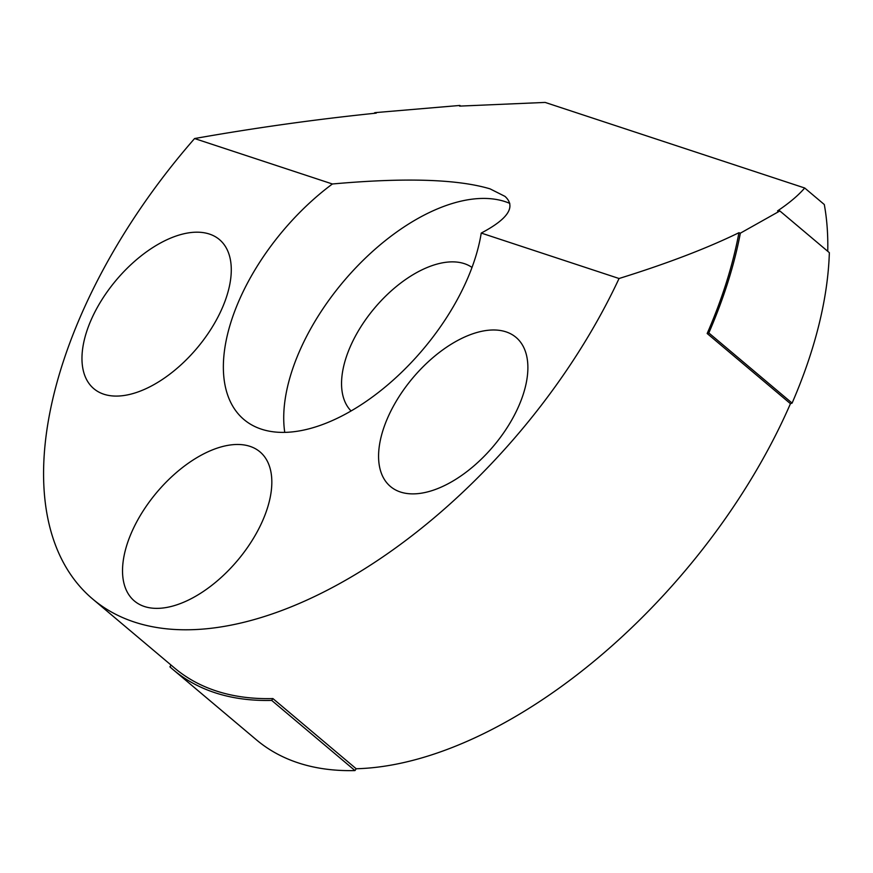 <?xml version="1.0" encoding="UTF-8"?>
<svg xmlns="http://www.w3.org/2000/svg" width="873" height="873" viewBox="0 0 873 873"><rect width="100%" height="100%" fill="white"/><g stroke="black" fill="none" stroke-linecap="round" stroke-linejoin="round"><path stroke-width="1.31" d="M506.034 331.86A97.481 52.806 130.1 0 1 516.041 337.393A97.481 52.806 130.1 0 1 493.605 445.961A97.481 52.806 130.1 0 1 390.417 486.468A97.481 52.806 130.1 0 1 406.371 386.062A97.481 52.806 130.1 0 1 506.034 331.86M249.984 446.354A97.481 52.806 130.1 0 1 259.99 451.876A97.481 52.806 130.1 0 1 237.554 560.444A97.481 52.806 130.1 0 1 134.366 600.962A97.481 52.806 130.1 0 1 150.32 500.556A97.481 52.806 130.1 0 1 249.984 446.354M209.422 234.062A97.481 52.806 130.1 0 1 219.439 239.584A97.481 52.806 130.1 0 1 197.003 348.152A97.481 52.806 130.1 0 1 93.804 388.671A97.481 52.806 130.1 0 1 109.769 288.265A97.481 52.806 130.1 0 1 209.422 234.062M284.751 432.364A169.427 91.774 130.1 0 1 356.359 267.193A169.427 91.774 130.1 0 1 505.281 201.685A169.427 91.774 130.1 0 1 509.777 203.376M490.069 188.863L504.987 196.381C516.205 206.585 508.282 218.817 481.241 233.069A169.427 91.774 130.1 0 1 379.591 391.53A169.427 91.774 130.1 0 1 243.927 419.52A169.427 91.774 130.1 0 1 332.395 183.985C404.832 177.481 457.397 179.107 490.069 188.863M472.02 267.444A93.957 50.896 -49.9 0 0 374.593 308.06A93.957 50.896 -49.9 0 0 351.077 410.965M481.241 233.069L619.055 278.509A404.155 218.927 130.1 0 1 92.669 599.02A404.155 218.927 130.1 0 1 194.581 138.545C255.058 127.84 315.622 119.361 376.263 113.13L374.855 112.661A406.327 220.094 -49.9 0 0 373.939 113.359M740.348 233.178L779.873 210.96L829.35 252.657A406.327 220.094 130.1 0 1 792.095 403.108L708.821 332.94A406.327 220.094 -49.9 0 0 740.348 233.178L738.94 232.709C706.846 248.369 666.885 263.635 619.055 278.509M827.746 251.304A404.155 218.927 -49.9 0 0 824.298 204.522L804.699 188.001C798.282 195.454 789.225 203.093 777.516 210.928L779.873 210.96M804.699 188.001L545.145 102.425L459.613 106.113L459.885 105.447L374.855 112.661M194.581 138.545L332.395 183.985M171.075 665.084L169.919 666.841A406.327 220.094 -49.9 0 0 173.105 669.635A406.327 220.094 -49.9 0 0 271.699 700.408L354.973 770.575L356.184 768.753A404.155 218.927 -49.9 0 0 790.447 403.675L792.095 403.108M354.973 770.575A406.327 220.094 130.1 0 1 256.378 739.802L173.105 669.635M460.584 106.048L459.885 105.447M356.184 768.753L272.911 698.575A404.155 218.927 130.1 0 1 174.502 667.976L92.669 599.02M271.699 700.408L272.911 698.575M738.94 232.709A404.155 218.927 130.1 0 1 707.174 333.508L790.447 403.675M707.174 333.508L708.821 332.94"/></g></svg>
